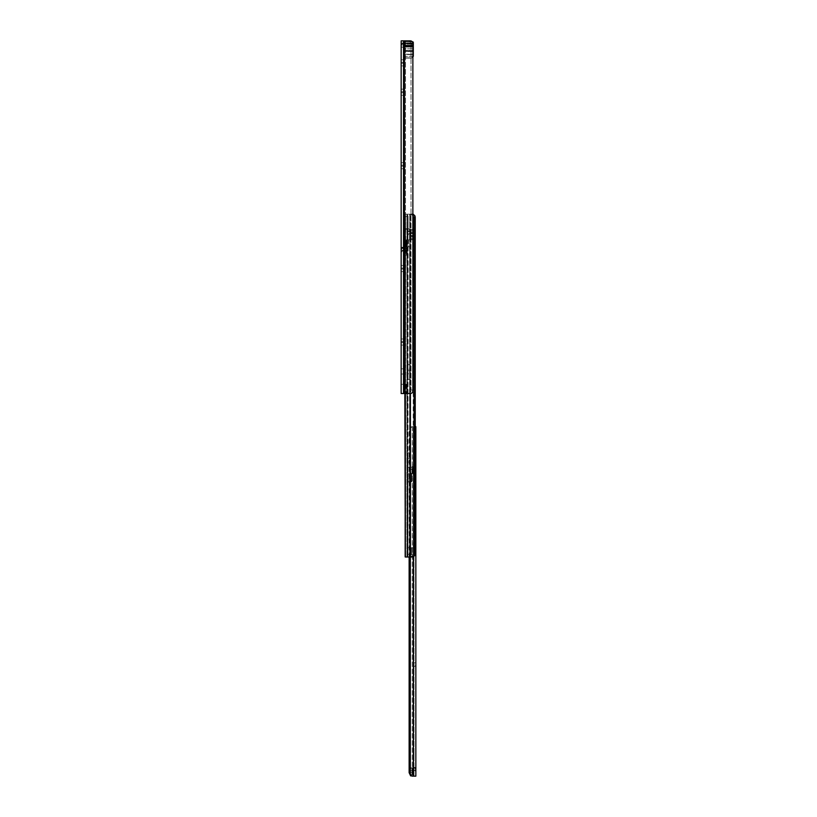 <?xml version="1.0" encoding="UTF-8"?>
<svg xmlns="http://www.w3.org/2000/svg" width="817" height="817" viewBox="0 0 817 817"><rect width="100%" height="100%" fill="white"/><g stroke="black" fill="none" stroke-linecap="round" stroke-linejoin="round"><path stroke-width="0.61" stroke-dasharray="4.08 3.06" d="M412.871 56.72L412.871 44.322L411.002 44.322C411.063 41.83 409.828 40.676 407.295 40.85C409.828 40.676 411.063 41.83 411.002 44.322L412.871 44.322C412.942 42.116 412.095 40.962 410.318 40.85L401.157 40.85L401.157 393.528L401.157 384.276L404.395 384.276L403.23 384.276L403.23 393.528L406.703 393.528L403.23 393.528L406.703 393.528L403.23 393.528L404.395 393.528L403.23 393.528L403.23 384.276L403.23 393.528L403.23 384.276L403.23 393.528L401.157 393.528L407.295 393.528C409.828 393.702 411.063 392.548 411.002 390.056C411.063 392.548 409.828 393.702 407.295 393.528L401.157 393.528L403.23 393.528L403.23 384.276L406.703 384.276L406.703 393.528L406.703 384.276L403.23 384.276L406.703 384.276L406.703 393.528L406.703 384.276L404.395 384.276L404.619 393.528L404.619 384.276L403.23 384.276L403.23 393.528L403.23 384.276L403.23 393.528L403.23 384.276L404.395 384.276L403.23 384.276L403.23 393.528L403.23 40.85L403.23 393.528L403.23 384.276L401.157 384.276L401.157 393.528L410.318 393.528C412.095 393.416 412.942 392.262 412.871 390.056L411.002 390.056L412.871 390.056L412.871 214.238L410.4 214.177L412.871 214.238M404.619 384.276L404.619 393.528L404.619 384.276M403.23 371.429L403.23 368.824L403.23 371.429M401.157 371.429L401.157 368.824L401.157 371.429M403.23 247.878L403.23 252.361L403.23 247.878M401.157 247.878L401.157 252.361L401.157 247.878M403.23 342.497L403.23 345.101L403.23 341.577L403.23 342.497L401.157 342.497L401.157 345.101L401.157 338.973L401.157 342.497L403.23 342.497M403.23 341.577L403.23 338.973L403.23 341.577L401.157 341.577L403.23 341.577M403.23 269.028L403.23 271.632L403.23 268.099L403.23 269.028L401.157 269.028L401.157 271.632L401.157 265.494L401.157 269.028L403.23 269.028M403.23 268.099L403.23 265.494L403.23 268.099L401.157 268.099L403.23 268.099M403.23 166.157L403.23 168.762L403.23 165.238L403.23 166.157L401.157 166.157L401.157 168.762L401.157 162.634L401.157 166.157L403.23 166.157M403.23 165.238L403.23 162.634L403.23 165.238L401.157 165.238L403.23 165.238M403.23 92.689L403.23 95.293L403.23 91.759L403.23 92.689L401.157 92.689L401.157 95.293L401.157 89.155L401.157 92.689L403.23 92.689M403.23 91.759L403.23 89.155L403.23 91.759L401.157 91.759L403.23 91.759M403.23 63.297L403.23 65.901L403.23 62.368L403.23 63.297L401.157 63.297L401.157 65.901L401.157 59.764L401.157 63.297L403.23 63.297M403.23 62.368L403.23 59.764L403.23 62.368L401.157 62.368L403.23 62.368M403.23 47.1L403.23 44.782L403.23 47.1L401.157 47.1L403.23 47.1M403.23 252.361L403.23 250.278L403.23 252.361L406.08 252.361L403.23 252.361L403.23 250.278L406.478 250.278L403.23 250.278L401.157 252.361L401.157 247.306L401.157 252.361L403.23 250.278L401.157 252.361L403.23 250.278L403.23 246.805L406.192 246.805L403.23 246.805L403.23 252.361L406.478 252.361L403.23 252.361L406.478 252.361L406.478 250.278L403.23 250.278L406.478 250.278L403.23 250.278L406.478 250.278L406.478 252.361L403.23 252.361L403.23 255.833L403.23 252.361M407.295 40.85L403.23 40.85L405.487 40.85L405.487 393.528L405.487 40.85L410.318 40.85M401.157 40.85L403.23 40.85M411.002 44.322L411.002 390.056L411.002 44.322M404.456 40.85L404.456 393.528M401.157 393.528L401.157 384.276L401.157 393.528M403.23 384.276L401.157 384.276L403.23 384.276M401.157 43.046L403.23 43.046L403.23 42.474L403.23 46.518L403.23 42.443L403.23 50.756L403.23 43.628L412.493 43.628L411.339 43.628L411.339 45.711L403.23 46.058L403.23 43.046L412.728 43.046L412.728 41.892L403.812 41.861A0.582 0.582 0 0 0 403.23 42.443A0.582 0.582 0 0 1 403.812 41.861L412.728 41.892A0.582 0.582 0 0 1 413.3 42.474L413.3 42.443A0.582 0.582 0 0 0 412.728 41.861A0.582 0.582 0 0 1 413.3 42.474L413.3 48.806L413.3 45.681L403.23 45.681L413.3 45.711L403.23 45.681L413.3 45.711L403.23 45.681L413.3 45.711L403.23 45.681L413.3 45.711L413.3 45.19L413.3 46.518L413.3 43.015L403.812 43.015L403.812 41.861L412.728 41.892L412.728 46.018L403.812 46.018L403.812 43.015L403.812 47.049A0.582 0.521 180 0 1 403.23 46.538L413.3 46.058L413.3 51.389L413.3 46.518A0.582 0.521 180 0 1 412.728 47.049L412.728 50.47L403.812 50.47L403.23 54.239L403.23 50.756L403.23 56.067L403.23 46.569L403.812 54.525L412.728 54.525L412.728 56.853L411.278 58.089L413.3 56.353L411.278 58.089L413.3 56.353L412.728 56.853L412.728 50.899L413.3 54.269L403.23 54.269L403.23 51.491L403.23 54.269L413.3 54.269M401.321 44.904A2.083 2.083 0 0 1 403.23 43.628L411.339 43.628L411.339 45.711L403.23 45.711L403.23 45.19L413.3 45.19L413.3 44.149L413.3 45.19L403.23 45.19L403.23 44.149L413.3 44.149L413.3 43.628L403.23 43.597A2.083 2.083 0 0 0 401.372 44.782L401.157 45.711L401.321 44.904L403.23 44.904L401.157 44.904M401.157 47.212L403.23 47.212L401.157 47.212M412.493 45.711L411.339 45.711L412.493 45.711L412.493 43.628L412.493 45.711M401.157 247.306L403.23 247.306L401.157 247.306M406.478 250.278L406.192 246.805L406.478 252.361L406.478 250.278L403.23 250.278L406.478 250.278M412.871 54.504L403.23 54.116L403.812 54.525L403.812 56.741L403.23 56.067L404.803 57.895C403.087 55.883 403.087 55.883 404.803 57.895C403.087 55.883 403.087 55.883 404.803 57.895L403.812 56.741L403.812 47.08L403.812 50.899L412.728 50.899L412.728 54.525L413.3 51.389L412.728 50.868L412.728 56.71L412.728 54.494L413.3 54.085L413.3 56.036L411.737 57.864C413.453 55.862 413.453 55.862 411.737 57.864C413.453 55.862 413.453 55.862 411.737 57.864L413.3 56.036L413.3 54.116L403.23 54.239L413.3 54.239L413.3 52.85M412.35 41.861L403.812 41.861L403.812 43.015L403.23 43.015L412.728 42.841M403.812 56.822L405.263 58.058L403.23 56.322L405.263 58.058L403.23 56.322L403.23 54.085L403.812 56.822M411.564 58.058L405.263 58.058L411.564 58.058M403.23 44.118L403.23 45.16L403.23 43.597L403.23 44.118L413.3 44.118L403.23 44.118M413.3 43.597L403.23 43.597L403.23 44.149L413.3 44.149L413.3 43.628L403.23 43.628L413.3 43.628M413.3 51.471L403.23 51.471L413.3 51.491L403.23 51.471L413.3 51.491L413.3 52.88M406.192 255.833L403.23 255.833L406.478 255.833L406.478 252.361L406.192 255.833M401.617 250.278L403.23 250.278L401.617 250.278L403.23 250.278L401.617 250.278L401.617 248.429L403.23 248.429L401.617 248.429L401.617 250.278L401.617 248.429L403.23 248.429L401.617 248.429L401.617 250.278M408.112 239.871L407.857 473.717L410.063 473.717L409.409 473.717L409.409 481.816L410.063 481.816L410.063 557.02L406.937 557.02L410.063 557.02L410.063 473.717L411.85 473.717L409.409 473.717L411.85 473.717L410.063 473.717L410.063 246.805L410.063 481.816L409.409 481.816L409.766 473.717L407.203 473.717L407.857 473.717L407.816 481.816L407.816 473.717L407.203 473.717L409.766 473.717L407.979 473.717L408.112 239.871M408.367 239.871L408.367 246.805M410.063 239.871L410.063 229.22L410.063 239.871L408.5 239.871L408.5 246.805L409.562 246.805L408.5 246.805L408.5 239.871L410.063 239.871L407.979 239.871L410.063 239.871L410.063 246.805L407.979 246.805L410.063 246.805M410.063 233.509L410.063 231.425L410.063 233.509A2.083 2.083 0 0 0 407.979 235.582L407.979 231.425L407.979 235.582A2.083 2.083 0 0 1 410.063 233.509L413.188 233.509L410.063 233.509M410.063 231.425L410.063 230.843L410.063 231.425L407.979 231.425L407.979 230.843L407.979 231.425L410.063 231.425M405.957 239.871L408.5 239.871L405.957 239.871L407.979 239.871L405.957 239.871L405.957 246.805L408.5 246.805L405.957 246.805L407.857 246.805L405.957 246.805L405.957 239.871L407.979 239.871L404.629 239.871L405.947 239.871L404.629 239.871L404.629 246.805L407.979 246.805L404.629 246.805L407.979 246.805L404.629 246.805L404.629 239.871L405.763 239.871L405.763 246.805L405.763 239.871L406.488 239.871L406.488 246.805L406.488 239.871L407.979 239.871L407.428 239.871L407.428 246.805L407.428 239.871L405.947 239.871L405.947 246.805L405.947 239.871M407.857 229.22L407.979 239.871L407.979 229.22L405.957 229.22L407.857 229.22L407.857 239.871L407.857 229.22M404.854 393.528L404.854 214.177L405.559 216.495L404.854 214.177L404.854 557.02L404.854 214.177L406.937 214.177L406.937 557.02L406.937 214.177L406.937 557.02L406.937 214.177L408.868 214.177L404.854 214.177L410.4 214.177L405.324 214.177L405.324 393.528M413.688 214.493L414.719 215.514A3.472 2.451 90 0 1 415.23 217.649L413.759 217.649A3.472 2.451 -90 0 0 413.228 215.494L408.868 214.177L412.146 214.177L408.868 214.177L413.228 215.494L413.228 555.713L408.868 557.02L413.228 555.713A3.472 2.451 -90 0 0 413.759 553.548A3.472 2.451 -90 0 1 413.228 555.713L413.228 215.494A3.472 2.451 -90 0 1 413.759 217.649L413.759 553.548L415.23 553.548A3.472 2.451 90 0 1 414.719 555.683L412.146 557.02L408.868 557.02L412.146 557.02L410.4 557.02L410.4 214.177L410.4 393.528M409.674 214.207L409.674 557L409.674 214.207M408.5 229.22L409.562 229.22L408.091 228.648L408.091 216.495L408.091 228.648L405.559 228.648L408.5 229.22L405.957 229.22M407.356 214.554L408.091 216.495L407.356 214.554L407.356 557.02L407.356 214.554M410.063 462.024L410.063 467.528L410.063 458.327L410.063 462.024L407.979 462.024L407.979 467.528L407.979 458.327L407.979 462.024L410.063 462.024M410.063 458.327L410.063 452.832L410.063 458.327L407.979 458.327L407.979 452.832L407.979 458.327L410.063 458.327M410.063 373.859L410.063 379.354L410.063 370.152L410.063 373.859L407.979 373.859L407.979 379.354L407.979 370.152L407.979 373.859L410.063 373.859M410.063 370.152L410.063 364.658L410.063 370.152L407.979 370.152L407.979 364.658L407.979 370.152L410.063 370.152M410.063 547.768L410.063 554.712L410.063 547.768L413.188 547.768L407.979 547.768L407.979 554.712L407.979 547.768L407.979 554.712L407.979 547.768L410.063 547.768L410.063 554.712L410.063 547.768L410.063 554.712L411.104 554.712L411.104 547.768L411.104 554.712L413.188 554.712L413.188 547.768L413.188 554.712L410.063 554.712L410.063 547.768L407.979 547.768L410.063 547.768M413.759 217.649L413.759 553.548L415.23 553.548L415.23 217.649L413.759 217.649M414.719 215.514L414.719 555.683M405.324 557.02L410.4 557.02M404.854 214.177L404.854 557.02L405.651 557.02L404.854 557.02L404.854 214.177M405.559 216.495L405.559 228.648L405.559 216.495L408.091 216.495L405.559 216.495M407.857 557.02L405.651 557.02L407.979 557.02L407.979 473.717L407.979 481.816L407.203 481.816L407.203 473.717L407.203 481.816L407.816 481.816L407.857 557.02M405.651 229.015L405.651 557.02L405.559 228.648L408.091 228.648M411.104 554.712L411.104 547.768L411.104 554.712L413.188 554.712L413.188 547.768L413.188 554.712L411.104 554.712M410.063 554.712L407.979 554.712L410.063 554.712M410.236 481.816L410.236 473.717L410.236 481.816L409.409 481.816L411.85 481.816L410.236 481.816M411.482 481.816L410.063 481.816L411.482 481.816L411.482 473.717L411.482 481.816M404.629 239.871L404.629 246.805L404.629 239.871M407.979 230.843L410.063 230.843L407.979 230.843M413.188 233.509L413.77 233.509L413.188 233.509L413.188 235.582L410.063 235.582L410.063 233.478L410.063 236.052L413.77 235.582L413.188 235.582L413.188 233.509M413.77 235.582L413.77 233.509L413.77 235.582M408.153 481.816L408.153 473.717L408.153 481.816L407.203 481.816L409.766 481.816L408.153 481.816M409.399 481.816L407.979 481.816L409.399 481.816L409.399 473.717L409.399 481.816M413.535 232.559L413.535 239.698L410.063 239.698L413.535 239.698L413.535 229.71L413.535 232.559L410.063 232.559L410.063 239.381L410.063 229.71L410.063 232.559L413.535 232.559M410.063 229.393L413.535 229.71L410.063 229.393M413.535 233.478L413.535 238.145L413.535 230.945L413.535 233.478L410.063 233.478L413.535 233.478M410.063 233.039L410.063 230.945L410.063 233.039L413.535 233.039L410.063 233.039M410.063 236.052L410.063 238.145L410.063 236.052L413.535 236.052L410.063 236.052M413.535 235.613L410.063 235.613L413.535 235.613M413.994 756.654L413.994 754.05L413.994 756.654L415.843 756.654L415.843 751.446L413.994 751.446L413.994 754.05L413.994 751.446M413.994 668.949L413.994 666.345L413.994 668.949L415.843 668.949L415.843 665.416L413.994 665.416L413.994 662.812L413.994 666.345L413.994 665.416L415.843 665.416L415.843 662.812L413.994 662.812M413.994 551.383L413.994 548.779L413.994 551.383L415.843 551.383L415.843 547.86L413.994 547.86L413.994 545.256L413.994 548.779L413.994 547.86L415.843 547.86L415.843 545.256L413.994 545.256M413.994 463.219L413.994 460.614L413.994 463.219L415.843 463.219L415.843 459.685L413.994 459.685L413.994 457.081L413.994 460.614L413.994 459.685L415.843 459.685L415.843 457.081L413.994 457.081M413.994 426.709L413.994 776.15L413.994 426.709L412.268 426.709L412.268 776.15L413.647 776.15L413.994 426.709M413.994 770.36L413.994 768.051L413.994 770.36A1.848 1.848 0 0 1 415.843 772.218A1.848 1.848 0 0 0 413.994 770.36L410.645 770.36L413.994 770.36M415.843 768.051L415.843 767.469L415.843 768.051L413.994 768.051L413.994 767.469L413.994 768.051L415.843 768.051L415.843 772.218M415.843 469.295A1.848 1.848 0 0 1 413.994 471.143L410.645 471.143L410.645 469.315L410.063 469.315L410.645 469.315L410.645 471.143L410.063 471.143L413.994 471.143L413.994 473.462L413.994 471.143A1.848 1.848 0 0 0 415.843 469.295L415.843 474.034L415.843 473.462L413.994 473.462L413.994 474.034L413.994 473.462L415.843 473.462M414.158 776.15L413.331 776.089L413.331 426.78C411.237 426.77 410.083 427.904 409.868 430.181C410.073 427.904 411.227 426.77 413.331 426.78L415.23 426.709L413.331 426.78L413.331 556.857M415.843 426.709L415.843 776.15M413.331 776.089C411.237 776.099 410.083 774.955 409.868 772.678L409.133 772.678L410.634 775.864L412.268 776.15L412.268 426.709L410.634 426.995L410.634 775.864L410.634 426.995L409.133 430.181L409.133 772.678M409.868 557.02L409.868 430.181L409.133 430.181L409.868 430.181L409.868 772.678M409.133 557.02L409.133 430.181L410.634 426.995L413.647 426.709L413.647 776.15M412.33 426.709L414.158 426.709L412.33 426.709M412.33 776.15L413.994 776.15M415.843 474.034L413.994 474.034L415.843 474.034M410.645 770.36L410.063 770.36L410.645 770.36L410.645 772.198L413.994 772.198L413.994 768.113L413.994 772.239L409.95 772.239L409.95 770.329L409.95 772.239L413.994 772.239L410.063 772.198L410.645 772.198L410.645 770.36M415.843 767.469L413.994 767.469L415.843 767.469M410.063 772.198L410.063 770.36L410.063 772.198M410.645 469.315L413.994 469.315L410.645 469.315M410.063 469.315L410.063 471.143L410.063 469.315M413.351 473.666A0.582 0.582 90 0 0 413.923 473.084L413.188 473.084L413.188 467.304L409.95 467.304A0.582 0.582 0 0 1 410.522 466.721L411.942 466.721L410.522 466.721A0.582 0.582 0 0 0 409.95 467.304L413.923 467.304L413.188 467.304L413.351 466.721A0.582 0.582 -90 0 1 413.923 467.304L413.923 467.304A0.582 0.582 90 0 0 413.351 466.721L411.942 466.721L413.422 466.721L413.188 473.084L413.923 473.084L413.923 467.304L413.994 473.084L413.994 467.304L413.923 473.084A0.582 0.582 -90 0 1 413.351 473.666L410.522 473.666L413.351 473.666L412.595 473.084L412.759 466.721L412.595 473.084L413.351 473.666M413.994 471.184L413.994 469.275L413.994 471.184L409.95 471.184L409.95 469.275L409.95 471.184L413.994 471.184M409.95 473.084L409.95 467.304L409.95 473.084L410.522 473.084L410.522 466.721L410.522 473.084L412.595 473.084L411.942 473.084L411.942 466.721L411.942 473.084L409.95 473.084A0.582 0.582 0 0 0 410.522 473.666A0.582 0.582 0 0 1 409.95 473.084M415.148 473.666L413.504 473.666L415.148 473.666L415.148 471.184L415.73 471.766L415.73 473.084L415.148 471.184L415.148 473.666L415.73 473.084L415.148 473.666M413.994 469.275L409.95 469.275L413.994 469.275M413.422 466.721L413.994 467.304L413.422 466.721M413.351 767.847A0.582 0.582 90 0 1 413.923 768.419L413.188 768.419L413.188 774.21L409.95 774.21A0.582 0.582 0 0 0 410.522 774.782L411.942 774.782L410.522 774.782A0.582 0.582 0 0 1 409.95 774.21L413.923 774.21L413.188 774.21L413.351 774.782A0.582 0.582 -90 0 0 413.923 774.21L413.923 774.21A0.582 0.582 90 0 1 413.351 774.782L411.942 774.782L413.422 774.782L413.188 768.419L413.923 768.419L413.923 774.21L413.994 768.419L413.994 774.21L413.923 768.419A0.582 0.582 -90 0 0 413.351 767.847L410.522 767.847L413.351 767.847L412.595 768.419L412.759 774.782L412.595 768.419L413.351 767.847M409.95 768.419L409.95 774.21L409.95 768.419L410.522 768.419L410.522 774.782L410.522 768.419L412.595 768.419L411.942 768.419L411.942 774.782L411.942 768.419L409.95 768.419A0.582 0.582 0 0 1 410.522 767.847A0.582 0.582 0 0 0 409.95 768.419M415.148 767.847L413.504 767.847L415.148 767.847L415.148 770.329L409.95 770.329L415.148 770.329L415.73 769.747L415.73 768.419L415.148 770.329L415.148 767.847L415.73 768.419L415.148 767.847M413.422 774.782L413.994 774.21L413.422 774.782M404.966 58.089L411.278 58.089L404.966 58.089M412.871 47.059A0.582 0.521 0 0 1 412.728 47.08L412.728 46.048L412.728 47.08L403.812 47.08L403.812 41.892A0.582 0.582 0 0 0 403.23 42.474A0.582 0.582 0 0 1 403.812 41.892L403.812 47.08A0.582 0.521 -0 0 1 403.23 46.569L403.23 46.048L403.23 46.569A0.582 0.521 180 0 0 403.812 47.08L412.728 47.08L412.728 50.491L412.728 47.08A0.582 0.521 180 0 0 413.3 46.569M413.3 54.085L412.728 54.494L412.728 50.47L403.812 50.868L403.812 54.494L403.812 50.868L403.23 51.369L413.3 51.389L412.728 50.491L413.3 50.787M404.395 384.276L404.395 393.528L404.395 384.276M404.374 384.276L404.374 393.528L404.374 384.276M403.649 384.276L403.649 393.528L403.649 384.276M406.08 384.276L406.08 393.528L406.08 384.276M401.157 247.908L403.23 247.908L401.157 247.908M404.619 40.85L404.619 393.528L404.619 40.85M403.772 40.85L403.772 393.528M401.157 43.168L403.23 43.168M401.157 247.684L403.23 247.684L401.157 247.684M406.08 250.278L406.08 252.361L406.08 250.278M413.3 50.756L412.728 50.47L412.728 47.049L403.812 47.049L403.23 46.018L413.3 46.028L403.23 46.028L412.728 46.018L412.728 47.049L403.812 47.049A0.582 0.521 -0 0 1 403.23 46.538L413.3 46.518A0.582 0.521 -0 0 1 412.728 47.049L412.728 43.015M412.871 50.48L403.23 50.756L412.871 50.889M412.728 54.494L403.23 54.085L412.728 54.494M411.737 57.854L405.028 57.864L411.737 57.854M413.3 45.16L403.23 45.16L413.3 45.16M413.3 46.487L403.23 46.487L413.3 46.487M406.192 250.278L406.192 246.805L406.192 250.278M407.857 246.805L407.857 473.717L407.857 246.805M409.562 229.22L409.562 239.871L409.562 229.22M409.562 246.805L409.562 473.717L409.562 246.805M407.07 214.177L407.07 557.02L407.07 214.177M409.562 481.816L409.562 557.02L409.562 481.816M411.962 554.712L411.962 547.768L411.962 554.712M410.165 554.712L410.165 547.768L410.165 554.712M410.257 554.712L410.257 547.768L410.257 554.712M413.535 239.381L410.063 239.381L413.535 239.381M413.535 236.532L410.063 236.532L413.535 236.532M413.535 229.71L410.063 229.71L413.535 229.71M413.994 460.614L415.843 460.614L413.994 460.614M413.994 548.779L415.843 548.779L413.994 548.779M413.994 666.345L415.843 666.345L413.994 666.345M412.759 473.666L412.595 473.084L412.759 473.666M411.942 473.666L411.942 473.084L411.942 473.666M410.522 473.666L410.522 473.084L410.522 473.666M412.759 767.847L412.595 768.419L412.759 767.847M411.942 767.847L411.942 768.419L411.942 767.847M410.522 767.847L410.522 768.419L410.522 767.847M403.812 50.491L412.728 50.491L403.812 50.491M413.3 46.048L403.23 46.058L412.728 46.048L412.728 43.046L412.871 46.048M412.728 41.892L412.769 43.046M403.23 43.046L413.3 43.046M404.793 57.884L411.513 57.884L404.793 57.884M401.157 368.824L403.23 368.824M401.157 65.901L403.23 65.901M401.157 59.764L403.23 59.764M401.157 95.293L403.23 95.293M401.157 89.155L403.23 89.155M401.157 168.762L403.23 168.762M401.157 162.634L403.23 162.634M401.157 271.632L403.23 271.632M401.157 265.494L403.23 265.494M401.157 345.101L403.23 345.101M401.157 338.973L403.23 338.973M401.157 374.033L403.23 374.033M413.055 56.322L403.23 56.322M413.3 48.806L403.23 48.806L413.3 48.836M411.85 481.816L411.85 473.717L411.85 481.816M407.979 379.354L410.063 379.354M407.979 364.658L410.063 364.658M407.979 467.528L410.063 467.528M407.979 452.832L410.063 452.832M409.766 481.816L409.766 473.717L409.766 481.816M413.535 230.945L410.063 230.945M413.535 238.145L410.063 238.145M403.486 56.353L413.3 56.353"/><path stroke-width="1.23" d="M403.23 40.85L401.157 40.85L401.157 393.528L410.318 393.528C412.095 393.416 412.942 392.262 412.871 390.056L412.871 44.322C412.942 42.116 412.095 40.962 410.318 40.85L404.456 40.85L404.456 393.528M407.295 40.85L410.318 40.85M412.871 56.72L412.871 214.238L413.688 214.493M404.456 40.85L401.157 40.85M412.728 42.841L412.728 41.861A0.582 0.582 0 0 1 413.3 42.443L413.3 56.353L412.728 56.853M413.3 54.269L412.871 50.889M413.3 54.085L413.3 56.353M405.324 393.528L405.324 557.02L404.854 393.528M410.4 393.528L410.4 557.02L405.324 557.02M414.719 215.514L414.719 555.683A3.472 2.451 90 0 0 415.23 553.548L415.23 217.649A3.472 2.451 90 0 0 414.719 215.514L412.146 214.177M414.719 555.683L412.146 557.02L410.4 557.02M415.843 751.446L415.843 756.654M415.843 426.709L415.23 426.709L415.843 426.709L415.843 776.15L414.158 776.15L415.843 776.15M413.331 556.857L413.331 776.089L414.158 776.15L410.634 775.864L409.133 772.678L409.868 772.678C410.073 774.955 411.227 776.089 413.331 776.089M415.843 662.812L415.843 668.949M415.843 545.256L415.843 551.383M415.843 457.081L415.843 463.219M415.843 772.218L415.843 768.051M415.843 473.462L415.843 469.295M413.647 776.15L412.33 776.15M409.133 557.02L409.133 772.678M409.868 557.02L409.868 772.678M412.759 43.015L413.3 43.015L413.3 50.787M413.3 52.88L412.871 54.504M413.3 52.85L413.3 51.491M403.772 40.85L403.772 393.528M412.769 43.046L413.3 43.046"/></g></svg>
